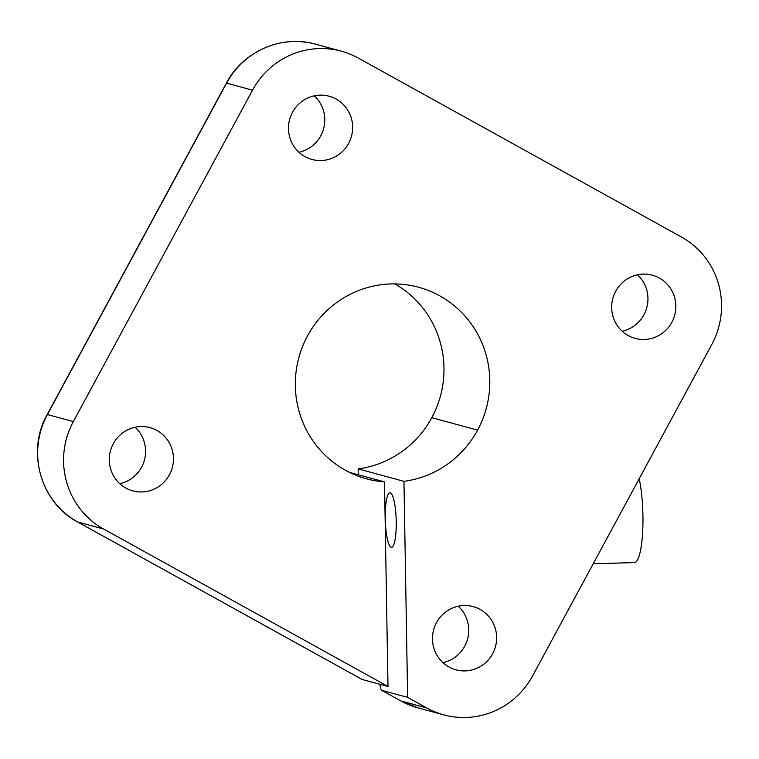 <?xml version="1.0" encoding="UTF-8"?>
<svg xmlns="http://www.w3.org/2000/svg" width="759" height="759" viewBox="0 0 759 759"><rect width="100%" height="100%" fill="white"/><g stroke="black" fill="none" stroke-linecap="round" stroke-linejoin="round"><path stroke-width="1.14" d="M394.87 283.913A99.268 97.095 -74.8 0 1 431.795 417.687L477.61 430.116A99.268 97.095 105.2 0 0 418.56 287.225A99.268 97.095 105.2 0 0 298.856 357.593A99.268 97.095 105.2 0 0 366.559 478.825A99.268 97.095 105.2 0 0 384.509 481.889L349.519 472.392L384.509 481.889A99.268 97.095 -74.8 0 1 297.746 362.09A99.268 97.095 -74.8 0 1 427.289 290.052A99.268 97.095 -74.8 0 1 477.61 430.116A99.268 97.095 -74.8 0 1 403.959 481.329L407.63 697.36L426.824 707.986A79.41 77.674 105.2 0 0 532.59 675.889L711.79 344.463A79.41 77.674 105.2 0 0 681.478 237.017L358.295 58.064A79.41 77.674 105.2 0 0 252.529 90.16L73.329 421.587A79.41 77.674 105.2 0 0 103.641 529.032L387.991 686.487L384.509 481.889L387.991 686.487L362.081 679.447L387.991 686.487L103.641 529.032L77.731 522.002L362.081 679.447L77.731 522.002A9.924 2.011 119 0 1 77.636 521.964A9.924 2.011 -61 0 0 77.731 522.002L103.641 529.032A79.41 77.674 -74.8 0 1 73.329 421.587L252.529 90.16L226.618 83.129L47.419 414.547L73.329 421.587L47.419 414.547A79.41 77.674 105.2 0 0 77.731 522.002A79.41 77.674 -74.8 0 1 47.419 414.547A9.924 0.484 -151.6 0 0 47.191 414.537A9.924 0.484 28.4 0 1 47.419 414.547L226.618 83.129L252.529 90.16A79.41 77.674 -74.8 0 1 341.37 51.195A79.41 77.674 -74.8 0 1 358.295 58.064L681.478 237.017A79.41 77.674 -74.8 0 1 711.79 344.463L532.59 675.889A79.41 77.674 -74.8 0 1 443.749 714.855A79.41 77.674 -74.8 0 1 426.824 707.986L407.63 697.36L403.959 481.329L358.144 468.891L358.248 474.764L358.144 468.891A99.268 97.095 105.2 0 0 431.795 417.687A99.268 97.095 105.2 0 0 394.87 283.913M298.97 152.265A32.76 32.039 105.2 0 0 323.609 128.66A32.76 32.039 105.2 0 0 314.283 95.833A32.76 32.039 -74.8 0 1 323.609 128.66A32.76 32.039 -74.8 0 1 298.97 152.265M119.77 483.692A32.76 32.039 105.2 0 0 144.409 460.087A32.76 32.039 105.2 0 0 135.083 427.251A32.76 32.039 -74.8 0 1 144.409 460.087A32.76 32.039 -74.8 0 1 119.77 483.692M442.952 662.654A32.76 32.039 105.2 0 0 467.591 639.04A32.76 32.039 105.2 0 0 458.265 606.213A32.76 32.039 -74.8 0 1 467.591 639.04A32.76 32.039 -74.8 0 1 442.952 662.654M622.152 331.228A32.76 32.039 105.2 0 0 646.791 307.613A32.76 32.039 105.2 0 0 637.465 274.786A32.76 32.039 -74.8 0 1 646.791 307.613A32.76 32.039 -74.8 0 1 622.152 331.228M292.5 112.294A32.76 32.039 -74.8 0 1 348.077 110.681A32.76 32.039 -74.8 0 1 321.123 160.528A32.76 32.039 -74.8 0 1 292.5 112.294A32.76 32.039 105.2 0 0 311.987 159.447A32.76 32.039 105.2 0 0 351.493 136.222A32.76 32.039 105.2 0 0 329.15 96.222A32.76 32.039 105.2 0 0 292.5 112.294M113.3 443.721A32.76 32.039 -74.8 0 1 168.877 442.099A32.76 32.039 -74.8 0 1 141.924 491.955A32.76 32.039 -74.8 0 1 113.3 443.721A32.76 32.039 105.2 0 0 132.787 490.874A32.76 32.039 105.2 0 0 172.293 467.648A32.76 32.039 105.2 0 0 149.95 427.64A32.76 32.039 105.2 0 0 113.3 443.721M436.482 622.674A32.76 32.039 -74.8 0 1 492.06 621.061A32.76 32.039 -74.8 0 1 465.106 670.909A32.76 32.039 -74.8 0 1 436.482 622.674A32.76 32.039 105.2 0 0 455.969 669.827A32.76 32.039 105.2 0 0 495.475 646.611A32.76 32.039 105.2 0 0 473.132 606.602A32.76 32.039 105.2 0 0 436.482 622.674M615.691 291.247A32.76 32.039 -74.8 0 1 671.26 289.634A32.76 32.039 -74.8 0 1 644.306 339.491A32.76 32.039 -74.8 0 1 615.691 291.247A32.76 32.039 105.2 0 0 635.169 338.41A32.76 32.039 105.2 0 0 674.675 315.184A32.76 32.039 105.2 0 0 652.332 275.175A32.76 32.039 105.2 0 0 615.691 291.247M381.72 690.329L407.63 697.36L381.72 690.329L400.913 700.955L426.824 707.986L400.913 700.955L381.616 690.273C380.914 689.77 380.344 687.777 379.917 684.295C380.373 687.967 380.98 689.969 381.72 690.311M391.198 547.258A27.296 5.446 88.3 0 1 385.762 505.096A27.296 5.446 88.3 0 1 395.249 507.676A27.296 5.446 88.3 0 1 391.198 547.258A27.296 5.446 -91.7 0 0 391.53 547.296A27.296 5.446 -91.7 0 0 396.179 519.849A27.296 5.446 -91.7 0 0 389.946 492.724A27.296 5.446 -91.7 0 0 385.278 519.346A27.296 5.446 -91.7 0 0 391.198 547.258L391.853 547.239L391.198 547.258M400.743 700.861A9.924 2.011 -61 0 0 400.818 700.918A9.924 2.011 -61 0 0 400.913 700.955A79.41 77.674 105.2 0 0 417.839 707.824A79.41 77.674 -74.8 0 1 400.913 700.955A9.924 2.011 119 0 1 400.818 700.918L381.616 690.282M361.977 679.409L77.636 521.964C40.644 502.705 26.129 451.235 47.191 414.537L226.391 83.11A9.924 0.484 28.4 0 1 226.618 83.129A9.924 0.484 -151.6 0 0 226.391 83.11C242.814 51.441 281.731 34.364 315.459 44.155A79.41 77.674 105.2 0 0 226.618 83.129A79.41 77.674 -74.8 0 1 315.459 44.155L341.37 51.195M477.61 430.116L431.795 417.687A99.268 97.095 -74.8 0 1 358.144 468.891L403.959 481.329A99.268 97.095 105.2 0 0 477.61 430.116M593.206 563.785L634.42 562.59A49.629 9.895 -91.7 0 0 642.626 532.372A49.629 9.895 -91.7 0 0 639.192 478.739M443.749 714.855L417.839 707.824L400.818 700.918"/></g></svg>
